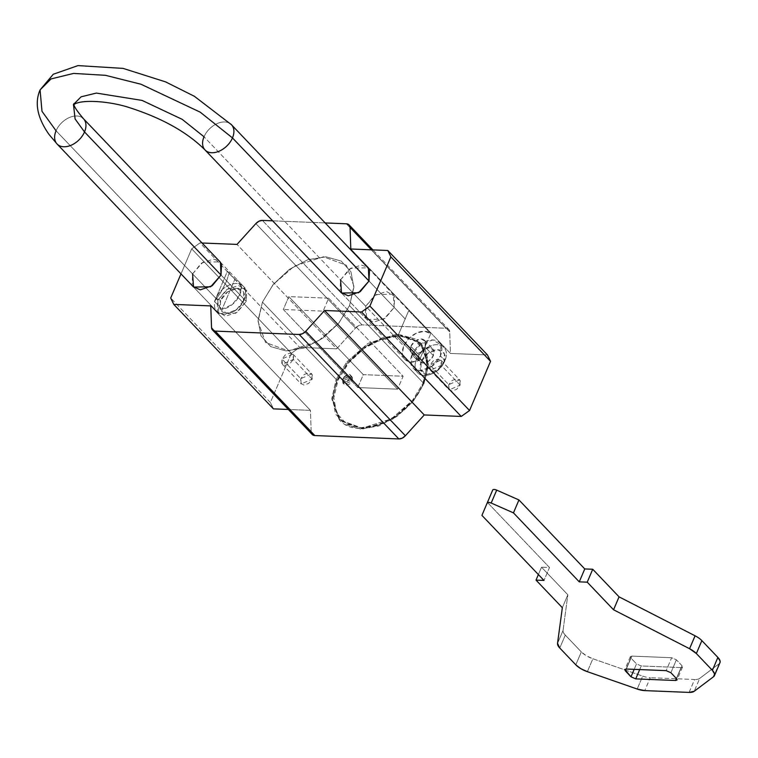 <?xml version="1.0" encoding="UTF-8"?>
<svg xmlns="http://www.w3.org/2000/svg" width="758" height="758" viewBox="0 0 758 758"><rect width="100%" height="100%" fill="white"/><g stroke="black" fill="none" stroke-linecap="round" stroke-linejoin="round"><path stroke-width="0.57" stroke-dasharray="3.79 2.84" d="M312.154 379.152L293.355 359.444L282.374 364.257L281.976 358.979L300.774 378.687L301.182 383.965L312.154 379.152L308.639 383.434L303.844 385.073L300.585 383.103L300.774 378.687L304.299 374.405L309.093 372.765L312.343 374.736L312.154 379.152L311.756 373.874L300.774 378.687L281.976 358.979L292.948 354.166L293.355 359.444L312.154 379.152M460.115 385.121L441.317 365.413L430.336 370.226L429.938 364.949L448.736 384.657L449.143 389.934L460.115 385.121L456.6 389.404L451.806 391.043L448.546 389.072L448.736 384.657L452.261 380.383L457.055 378.744L460.305 380.706L460.115 385.121L459.718 379.843L448.736 384.657L429.938 364.949L440.91 360.135L441.317 365.413L460.115 385.121M262.448 302.101L336.912 380.146L332.516 399.57L340.001 420.5L362.959 428.971L392.142 419.638L413.385 401.048L423.978 383.662L349.514 305.616L338.921 322.993L317.678 341.583L288.495 350.926L265.537 342.455L258.052 321.525L262.448 302.101L273.041 284.714L294.284 266.124L323.467 256.791L346.434 265.262L353.92 286.192L349.514 305.616L423.978 383.662L412.987 401.532L397.04 416.417L378.564 426.043L360.382 428.952L345.25 424.698L335.472 413.925L332.544 398.282L336.912 380.146L347.903 362.277L363.849 347.401L382.326 337.765L400.518 334.856L415.649 339.11L425.418 349.883L428.346 365.527L423.978 383.662L428.384 364.238L420.898 343.308L397.931 334.837L368.748 344.17L347.505 362.769L336.912 380.146L262.448 302.101L258.08 320.236L261.008 335.879L270.786 346.652L285.918 350.907L304.11 347.998L322.576 338.362L338.523 323.486L349.514 305.616L353.882 287.481L350.954 271.838L341.185 261.065L326.054 256.81L307.862 259.719L289.385 269.346L273.439 284.231L262.448 302.101L273.041 284.714L294.284 266.124L323.467 256.791L346.434 265.262L353.92 286.192L349.514 305.616L423.229 382.875A1.459 0.587 23.1 0 1 423.438 383.406A1.459 0.587 23.1 0 1 422.841 383.614C430.26 370.283 431.103 337.983 399.987 336.088C368.341 335.453 342.066 366.72 338.049 380.194A1.459 0.587 23.1 0 1 336.164 379.36L346.757 361.973L368 343.383L397.183 334.051L420.15 342.521L427.626 363.452L423.229 382.875L427.626 363.452L420.15 342.521L397.183 334.051L368 343.383L346.757 361.973L336.164 379.36L262.448 302.101L258.08 320.236L261.008 335.879L270.786 346.652L285.918 350.907L304.11 347.998L322.576 338.362L338.523 323.486L349.514 305.616L353.882 287.481L350.954 271.838L341.185 261.065L326.054 256.81L307.862 259.719L289.385 269.346L273.439 284.231L262.448 302.101L336.164 379.36L331.758 398.784L339.243 419.705L362.21 428.185L391.393 418.842L412.636 400.252L423.229 382.875L349.514 305.616L338.921 322.993L317.678 341.583L288.495 350.926L265.537 342.455L258.052 321.525L262.448 302.101M246.227 301.447L221.033 275.04L246.227 301.447L245.222 288.258L228.177 288.542L217.773 300.301L218.787 313.48L235.823 313.206L246.227 301.447L237.425 312.154L225.448 316.247L217.309 311.339L217.773 300.301L192.579 273.884L217.773 300.301L226.585 289.594L238.562 285.501L246.701 290.409L246.227 301.447M394.188 307.416L368.994 281.01L394.188 307.416L393.184 294.227L376.139 294.511L365.735 306.27L366.749 319.459L383.785 319.175L394.188 307.416L385.386 318.123L373.41 322.216L365.271 317.308L365.735 306.27L340.541 279.863L365.735 306.27L374.537 295.563L386.523 291.47L394.662 296.378L394.188 307.416M448.727 329.36A7.305 4.87 -43.7 0 1 449.702 331.852L371.439 249.827L449.702 331.852L450.47 353.455L350.812 248.994L450.47 353.455L487.46 354.943L450.47 353.455L449.702 331.852L448.66 329.294L446.064 328.252L362.04 324.86L358.657 325.656L355.502 328.053L336.656 348.86L299.666 347.363L291.356 353.285L270.369 402.489L273.439 408.865L270.369 402.489L170.702 298.027L270.369 402.489L291.356 353.285L191.689 248.832L200.008 242.911L202.035 242.996L200.008 242.911L299.666 347.363L200.008 242.911L191.689 248.832L291.356 353.285L299.666 347.363L336.656 348.86L236.998 244.408L336.656 348.86L355.502 328.053L255.844 223.601L355.502 328.053A7.305 4.87 -43.7 0 1 362.04 324.86L262.382 220.407L362.04 324.86L446.064 328.252L346.397 223.799L446.064 328.252A7.305 4.87 -43.7 0 1 448.727 329.36L372.908 249.884M311.187 431.946L310.429 410.353L210.762 305.9L310.429 410.353L288.324 409.462L310.429 410.353L311.187 431.946L211.529 327.494L311.187 431.946A7.305 4.87 -43.7 0 0 312.163 434.457M272.634 220.815L325.163 222.937L272.634 220.815M181.001 273.884L191.689 248.832L181.001 273.884M193.157 286.628L192.106 284.932L192.579 273.884L201.382 263.187L213.368 259.084L219.413 261.207M341.119 292.597L340.067 290.901L340.541 279.863L349.343 269.156L361.329 265.063L367.374 267.176M340.541 279.863L350.945 268.105L367.99 267.82L393.184 294.227M192.579 273.884L202.983 262.135L220.028 261.851L245.222 288.258M441.317 365.413L441.507 360.998L438.247 359.027L433.453 360.666L429.938 364.949L429.748 369.364L432.998 371.335L437.792 369.696L441.317 365.413M293.355 359.444L293.545 355.028L290.286 353.057L285.491 354.697L281.976 358.979L281.786 363.395L285.036 365.356L289.831 363.717L293.355 359.444M642.699 676.127A14.62 5.903 -156.9 0 0 650.269 677.699L644.764 690.614L650.279 677.709A14.62 5.903 -156.9 0 0 650.279 677.709A14.62 5.903 23.1 0 1 642.699 676.127L592.879 658.759L587.374 671.673L592.879 658.759L586.322 655.755L581.32 651.918A14.62 5.903 -156.9 0 0 592.879 658.759L642.699 676.127L637.184 689.041L642.699 676.127M492.691 490.085L487.441 502.478L549.493 567.515L541.525 567.192L538.379 574.564L541.525 567.192L567.846 594.784L562.341 607.698L567.846 594.784L563.052 630.476A14.62 5.903 -156.9 0 0 565.288 635.109L581.32 651.918L575.805 664.832L581.32 651.918L565.288 635.109A14.62 5.903 23.1 0 1 563.052 630.476L557.537 643.39L563.052 630.476L567.846 594.784L541.525 567.192L549.493 567.515L543.979 580.429L549.493 567.515L487.441 502.478L481.927 515.393L492.691 490.085L487.242 502.857M719.892 662.862L713.581 676.695L719.086 663.781A14.601 5.893 -156.9 0 0 719.967 662.682M719.086 663.781L699.738 678.353L694.233 691.268L699.738 678.353A14.62 5.903 23.1 0 1 694.603 679.49A14.62 5.903 -156.9 0 0 699.738 678.353L719.086 663.781M689.088 692.405L694.603 679.49L650.279 677.709L694.603 679.49L689.088 692.405M565.288 635.109L559.774 648.024L565.288 635.109M682.039 665.723L676.392 659.811L671.664 657.726L631.831 656.115L630.372 656.608L630.864 657.972L636.512 663.885L641.23 665.969L681.072 667.58L682.532 667.078L682.039 665.723L676.524 678.637L682.039 665.723L676.392 659.811L671.664 657.726L666.159 670.64L671.664 657.726L631.831 656.115L626.326 669.03L631.831 656.115L630.353 656.655L630.864 657.972L626.155 669.03L630.864 657.972L636.512 663.885L634.181 669.342L636.512 663.885L641.23 665.969L639.695 669.57L641.23 665.969L681.072 667.58L676.411 678.514L681.072 667.58L682.551 667.04L682.039 665.723M670.887 672.725L676.392 659.811L670.887 672.725M351.153 379.587L349.258 378.754C345.459 382.686 343.374 382.601 343.004 378.498L342.919 383.197L351.153 379.587L342.919 383.197L342.616 379.237L343.744 380.421L344.047 384.382L352.281 380.772L351.153 379.587L352.281 380.772L349.637 383.974L346.046 385.206L343.601 383.738L343.744 380.421L346.387 377.209L349.978 375.987L352.423 377.456L352.281 380.772L351.977 376.811L343.744 380.421L342.616 379.237L350.85 375.627L351.153 379.587L350.85 375.627L342.616 379.237L343.004 378.498L342.9 380.923L344.691 382.004L347.325 381.103L349.258 378.754L349.362 376.319L347.571 375.238L344.937 376.148L343.004 378.498C346.804 374.566 348.888 374.651 349.258 378.754L351.153 379.587M422.841 383.614L427.095 365.953L424.243 350.717L414.73 340.228L399.987 336.088L382.278 338.921L364.285 348.301L348.756 362.788L338.049 380.194L333.804 397.855L336.647 413.091L346.169 423.58L360.903 427.72L378.621 424.887L396.605 415.507L412.134 401.02L422.841 383.614A1.459 0.587 -156.9 0 0 423.438 383.406A1.459 0.587 -156.9 0 0 423.229 382.875L412.636 400.252L391.393 418.842L362.21 428.185L339.243 419.705L331.758 398.784L336.164 379.36A1.459 0.587 -156.9 0 0 338.049 380.194C330.63 393.525 329.796 425.825 360.903 427.72C392.549 428.365 418.833 397.088 422.841 383.614M357.776 387.556L363.281 374.642L403.123 376.252L397.609 389.167L357.776 387.556L283.312 309.51L288.817 296.596L328.659 298.207L323.145 311.121L283.312 309.51L323.145 311.121L328.659 298.207L403.123 376.252L397.609 389.167L323.145 311.121L397.609 389.167L357.776 387.556L363.281 374.642L288.817 296.596L283.312 309.51L357.776 387.556M328.659 298.207L288.817 296.596L363.281 374.642L403.123 376.252L328.659 298.207M82.508 117.869A18.268 12.175 -43.7 0 0 56.064 130.802A18.268 12.175 136.3 0 1 82.508 117.869M230.46 123.838A18.268 12.175 -43.7 0 0 204.025 136.772A18.268 12.175 136.3 0 1 230.46 123.838M73.971 104.377L73.867 103.6L73.507 104.689L81.097 96.816L96.38 93.073L142.059 100.407L182.157 119.319L204.025 136.772A18.268 12.175 -43.7 0 0 206.034 150.851M243.384 301.333A14.62 9.74 -43.7 0 0 237.254 288.571A14.62 9.74 -43.7 0 0 220.625 300.414L215.897 298.33A18.268 12.175 136.3 0 1 236.686 283.53A18.268 12.175 136.3 0 1 244.351 299.476L243.384 301.333L243.763 292.503L237.254 288.571L227.665 291.849L220.625 300.414L220.246 309.245L226.756 313.168L236.344 309.889L244.351 299.476A18.268 12.175 -43.7 0 0 242.342 285.396A18.268 12.175 -43.7 0 0 215.897 298.33L56.064 130.802L215.897 298.33A18.268 12.175 -43.7 0 0 217.906 312.41A18.268 12.175 -43.7 0 0 244.351 299.476L239.841 294.748L244.351 299.476A18.268 12.175 136.3 0 1 230.091 313.12A18.268 12.175 136.3 0 1 215.897 298.33L220.625 300.414A14.62 9.74 -43.7 0 0 231.976 312.249A14.62 9.74 -43.7 0 0 243.384 301.333M443.999 362.485A14.62 9.74 -43.7 0 0 437.859 349.732A14.62 9.74 -43.7 0 0 421.23 361.566L416.512 359.481A18.268 12.175 136.3 0 1 437.29 344.682A18.268 12.175 136.3 0 1 444.965 360.628L436.949 371.05L427.37 374.329L420.861 370.397L421.23 361.566L428.279 353.01L437.859 349.732L444.368 353.654L443.999 362.485L444.965 360.628A18.268 12.175 -43.7 0 0 442.947 346.548A18.268 12.175 -43.7 0 0 416.512 359.481L411.992 354.753A18.268 12.175 136.3 0 1 438.437 341.82A18.268 12.175 136.3 0 1 440.445 355.9L444.965 360.628L440.445 355.9A18.268 12.175 136.3 0 1 414.01 368.833A18.268 12.175 136.3 0 1 411.992 354.753L416.512 359.481A18.268 12.175 -43.7 0 0 418.52 373.561A18.268 12.175 -43.7 0 0 444.965 360.628A18.268 12.175 136.3 0 1 430.696 374.272A18.268 12.175 136.3 0 1 416.512 359.481L421.23 361.566A14.62 9.74 -43.7 0 0 432.591 373.4A14.62 9.74 -43.7 0 0 443.999 362.485M410.836 346.368A9.134 6.092 136.3 0 1 424.054 339.906A9.134 6.092 136.3 0 1 425.058 346.946L433.339 355.616A9.134 6.092 -43.7 0 0 432.325 348.576A9.134 6.092 -43.7 0 0 419.108 355.038L410.836 346.368L419.108 355.038L423.514 349.684L429.502 347.638L433.567 350.092L433.339 355.616L428.933 360.969L422.945 363.016L418.871 360.562L419.108 355.038A9.134 6.092 -43.7 0 0 420.112 362.078A9.134 6.092 -43.7 0 0 433.339 355.616L425.058 346.946A9.134 6.092 136.3 0 1 411.84 353.408A9.134 6.092 136.3 0 1 410.836 346.368L410.599 351.892L414.673 354.346L420.662 352.29L425.058 346.946L419.382 360.258L397.381 337.196L408.742 310.572L430.743 333.624A18.268 12.175 -43.7 0 0 403.72 346.084L204.025 136.772L403.72 346.084A18.268 12.175 -43.7 0 0 406.316 360.562A18.268 12.175 -43.7 0 0 419.382 360.258L411.395 362.03L405.151 359.68L402.346 353.844L403.72 346.084L408.903 338.466L416.512 333.056L424.508 331.284L430.743 333.624L425.058 346.946L425.295 341.422L421.23 338.968L415.232 341.015L410.836 346.368M368.994 281.01L405.473 319.241L368.994 281.01M221.033 275.04L226.67 280.953L229.2 272.766L228.916 271.165L227.362 271.336L234.885 279.219A18.268 12.175 136.3 0 1 238.145 280.924A18.268 12.175 136.3 0 1 239.841 294.748A18.268 12.175 136.3 0 1 222.028 309.349L214.514 301.466L220.91 292.209L226.67 280.953L221.033 275.04M40.079 89.918L41.993 111.322L56.064 130.802A18.268 12.175 -43.7 0 0 58.072 144.882M234.885 279.219L227.362 271.336L214.514 301.466L222.028 309.349L234.885 279.219L222.028 309.349L232.488 304.337L239.841 294.748L240.779 284.894L234.885 279.219M227.362 271.336L229.2 272.766L226.67 280.953L220.91 292.209L214.514 301.466L227.362 271.336M440.445 355.9L440.919 344.862L432.78 339.954L420.794 344.047L411.992 354.753L411.528 365.792L419.667 370.7L431.643 366.607L440.445 355.9M397.381 337.196L408.742 310.572L397.381 337.196L408.742 310.572L430.743 333.624L419.382 360.258L397.381 337.196M282.374 364.257L301.182 383.965M430.336 370.226L449.143 389.934M340.001 420.5L339.243 419.705C357.928 441.971 409.784 419.051 423.438 383.396C430.231 366.512 429.132 352.877 420.15 342.521L420.898 343.308M193.584 287.074L218.787 313.48M341.545 293.043L366.749 319.459M440.91 360.135L459.718 379.843M292.948 354.166L311.756 373.874M630.353 656.655L624.838 669.57M682.551 667.04L677.046 679.954M351.977 376.811L350.85 375.627C349.372 373.04 346.558 374.064 342.408 378.716L342.919 383.197L344.047 384.382M424.556 340.351L432.827 349.021M439.441 342.711L443.951 347.448M368.416 268.266L408.77 310.572M243.346 286.287L238.827 281.559M220.455 262.296L228.916 271.165M216.902 311.51L194.2 287.718M73.687 104.253L73.337 104.831M342.161 293.687L404.725 359.264M413.006 367.943L417.516 372.671M411.338 352.963L419.61 361.632M433.889 372.851L432.335 373.58M443.364 363.812L444.169 362.286M233.284 311.69L231.721 312.429M242.749 302.66L243.564 301.134"/><path stroke-width="1.14" d="M219.413 261.207L221.507 264.002L221.033 275.04L210.629 286.789L193.584 287.074L192.579 273.884M367.374 267.176L369.468 269.971L368.994 281.01L358.591 292.759L341.545 293.043L340.541 279.863M398.85 438.948L402.233 438.152L405.388 435.755L424.243 414.948L461.234 416.445L469.543 410.523L490.53 361.329L487.46 354.943L387.802 250.491L390.872 256.867L369.885 306.061L361.566 311.983L324.576 310.496L305.73 331.293L405.388 435.755L424.243 414.948L324.576 310.496L424.243 414.948L461.234 416.445L361.566 311.983L461.234 416.445L469.543 410.523L369.885 306.061L469.543 410.523L490.53 361.329L390.872 256.867L490.53 361.329L487.46 354.943L387.802 250.491L350.812 248.994L387.802 250.491L390.872 256.867L369.885 306.061L361.566 311.983L324.576 310.496L305.73 331.293A7.305 4.87 136.3 0 1 299.183 334.486L215.168 331.104L314.826 435.556L398.85 438.948L299.183 334.486L302.565 333.691L305.73 331.293L405.388 435.755A7.305 4.87 -43.7 0 1 398.85 438.948L314.826 435.556L215.168 331.104L299.183 334.486L398.85 438.948M273.439 408.865L288.324 409.462L273.439 408.865L173.772 304.403L170.702 298.027L181.001 273.884L170.702 298.027L173.772 304.403L273.439 408.865M311.187 431.946L312.23 434.514L314.826 435.556A7.305 4.87 -43.7 0 1 312.163 434.457M371.439 249.827L350.044 227.4L350.812 248.994L350.044 227.4L349.002 224.832L346.397 223.799L325.163 222.937L346.397 223.799A7.305 4.87 136.3 0 1 349.068 224.899A7.305 4.87 136.3 0 1 350.044 227.4L371.439 249.827M262.382 220.407L272.634 220.815L262.382 220.407L258.999 221.203L255.844 223.601L236.998 244.408L255.844 223.601A7.305 4.87 136.3 0 1 262.382 220.407M202.035 242.996L236.998 244.408L202.035 242.996M210.762 305.9L173.772 304.403L210.762 305.9L211.529 327.494L210.762 305.9M211.529 327.494L212.562 330.062L215.168 331.104A7.305 4.87 136.3 0 1 212.505 329.995A7.305 4.87 136.3 0 1 211.529 327.494M73.867 103.6C73.242 105.334 76.454 110.384 83.513 118.76L220.455 262.296L221.033 275.04L212.231 285.738L200.245 289.84L193.157 286.628M58.072 144.882A18.268 12.175 -43.7 0 0 84.517 131.949L221.033 275.04L84.517 131.949A18.268 12.175 -43.7 0 0 82.508 117.869A18.268 12.175 136.3 0 1 84.517 131.949L75.099 118.978L73.507 104.689L75.099 118.978L84.517 131.949A18.268 12.175 136.3 0 1 58.072 144.882A18.268 12.175 136.3 0 1 56.064 130.802L41.993 111.322L40.079 89.918L53.268 74.256L77.989 65.595L123.128 68.4L165.604 81.892L194.389 96.294L231.465 124.738L368.416 268.266L368.994 281.01L360.192 291.707L348.206 295.81L341.119 292.597M644.764 690.614A14.62 5.903 23.1 0 1 637.184 689.041L587.374 671.673L637.184 689.041L644.764 690.614L689.088 692.405L644.764 690.614M481.927 515.393L543.979 580.429L536.02 580.107L562.341 607.698L557.537 643.39L562.341 607.698L536.02 580.107L538.379 574.564L536.02 580.107L543.979 580.429L481.927 515.393L487.176 502.999L481.927 515.393M487.233 502.876L487.176 502.999A3.657 1.478 23.1 0 1 487.205 502.933A3.657 1.478 23.1 0 1 488.683 502.402A3.657 1.478 23.1 0 1 491.193 503.037L496.698 490.123A3.657 1.478 -156.9 0 0 494.197 489.488A3.657 1.478 -156.9 0 0 492.719 490.019A3.657 1.478 -156.9 0 0 492.691 490.085L487.242 502.857M487.176 502.999L488.683 502.402L491.193 503.037L496.698 490.123L518.955 499.958L513.45 512.872L491.193 503.037L513.45 512.872L518.955 499.958L584.769 568.936L579.264 581.85L513.45 512.872L579.264 581.85L584.769 568.936L592.737 569.258L587.232 582.172L579.264 581.85L587.232 582.172L592.737 569.258L619.068 596.859L613.554 609.773L587.232 582.172L613.554 609.773L619.068 596.859L695.077 635.801L689.562 648.715L613.554 609.773L689.562 648.715A14.62 5.903 23.1 0 1 696.356 653.538L701.861 640.624A14.62 5.903 -156.9 0 0 695.077 635.801L689.562 648.715L696.356 653.538L701.861 640.624L717.892 657.423L712.387 670.337L696.356 653.538L712.387 670.337A14.601 5.893 23.1 0 1 714.462 675.596A14.601 5.893 23.1 0 1 713.581 676.695L694.233 691.268L713.581 676.695L714.595 674.004L712.387 670.337L717.892 657.423L720.1 661.09L719.892 662.862M714.453 675.615L719.958 662.7A14.601 5.893 -156.9 0 0 717.892 657.423L701.861 640.624A14.62 5.903 23.1 0 0 695.077 635.801L619.068 596.859L592.737 569.258L584.769 568.936L518.955 499.958L496.698 490.123A3.657 1.478 23.1 0 0 494.197 489.488A3.657 1.478 23.1 0 0 492.691 490.085M694.233 691.268A14.62 5.903 23.1 0 1 689.088 692.405L694.233 691.268M587.374 671.673A14.62 5.903 23.1 0 1 575.805 664.832L559.774 648.024L575.805 664.832L580.808 668.67L587.374 671.673M559.774 648.024A14.62 5.903 23.1 0 1 557.537 643.39L559.774 648.024M666.159 670.64L626.326 669.03L624.867 669.522L625.359 670.887L630.997 676.799L635.725 678.884L675.558 680.495L677.027 679.992L676.524 678.637L670.887 672.725L666.159 670.64L670.887 672.725L676.524 678.637L677.046 679.954L675.558 680.495L635.725 678.884L630.997 676.799L624.838 669.57L626.326 669.03L666.159 670.64M626.155 669.03L625.359 670.887L626.155 669.03M634.181 669.342L630.997 676.799L634.181 669.342M639.695 669.57L635.725 678.884L639.695 669.57M676.411 678.514L675.558 680.495L676.411 678.514M40.079 89.918L51.013 78.936L73.583 73.412L105.523 75.326L140.997 84.242L200.197 112.156L232.479 137.918A18.268 12.175 -43.7 0 0 230.46 123.838A18.268 12.175 136.3 0 1 232.479 137.918L368.994 281.01L232.479 137.918L200.197 112.156L140.997 84.242L105.523 75.326L73.583 73.412L51.013 78.936L40.079 89.918C34.375 102.936 37.341 117.765 48.967 134.393L57.068 143.992L193.584 287.074M206.034 150.851A18.268 12.175 -43.7 0 0 232.479 137.918A18.268 12.175 136.3 0 1 206.034 150.851A18.268 12.175 136.3 0 1 204.025 136.772L182.157 119.319L142.059 100.407L96.38 93.073L81.097 96.816L73.687 104.253M341.545 293.043L205.03 149.961C187.567 132.498 162.818 118.532 130.774 108.072C112.667 101.771 85.332 99.184 75.468 103.628L73.337 104.831M312.163 434.448L212.505 329.995M372.908 249.884L349.068 224.899M492.709 490.019L487.205 502.933"/></g></svg>

